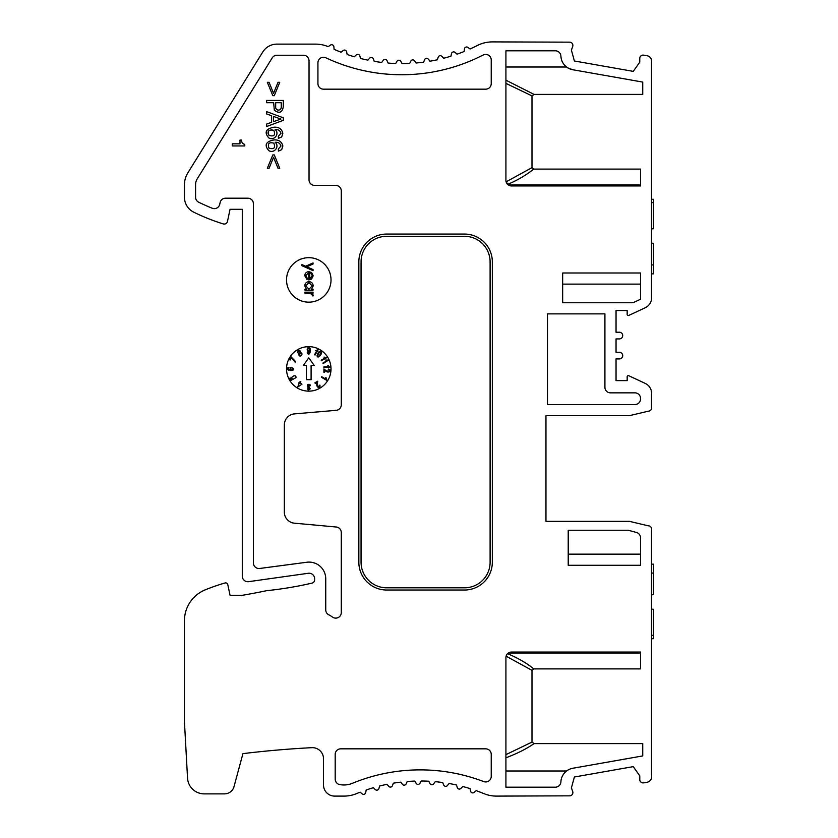 <?xml version="1.0" encoding="UTF-8"?>
<svg xmlns="http://www.w3.org/2000/svg" width="838" height="838" viewBox="0 0 838 838"><rect width="100%" height="100%" fill="white"/><g stroke="black" fill="none" stroke-linecap="round" stroke-linejoin="round"><path stroke-width="1.26" d="M317.927 62.819A5.562 5.562 0 0 1 325.856 57.78A177.981 177.981 0 0 0 483.128 55.025A5.562 5.562 0 0 1 491.236 59.969L491.236 83.611A5.562 5.562 0 0 1 485.673 89.174L323.489 89.174A5.562 5.562 0 0 1 317.927 83.611L317.927 62.819M545.967 415.658L629.401 415.658L648.308 411.196A3.342 3.342 0 0 0 651.639 407.855L651.639 393.493A11.124 11.124 0 0 0 645.229 383.406L628.751 375.717A1.11 1.11 0 0 0 627.17 376.733L627.17 380.62L616.045 380.62L616.045 358.926L619.387 358.926A3.342 3.342 0 0 0 622.718 355.595A3.342 3.342 0 0 0 619.387 352.253L616.045 352.253L616.045 338.908L619.387 338.908A3.342 3.342 0 0 0 622.718 335.567A3.342 3.342 0 0 0 619.387 332.236L616.045 332.236L616.045 310.542L627.17 310.542L627.17 314.439A1.11 1.11 0 0 0 628.751 315.444L645.229 307.756A11.124 11.124 0 0 0 651.639 297.679L651.639 61.205A5.562 5.562 0 0 0 647.051 55.727L643.689 55.14A3.342 3.342 0 0 0 639.771 58.419L639.771 62.159L633.245 71.366L574.386 60.996L571.401 50.102L572.679 46.593A3.342 3.342 0 0 0 570.123 42.162L492.398 41.9A33.373 33.373 0 0 0 477.283 45.524A166.856 166.856 0 0 1 470.034 48.992L467.981 47.441A2.221 2.221 0 0 0 464.441 48.95L464.126 51.506A166.856 166.856 0 0 1 457.035 54.177L455.118 52.469A2.221 2.221 0 0 0 451.462 53.674L450.938 56.188A166.856 166.856 0 0 1 443.648 58.262L441.888 56.397A2.221 2.221 0 0 0 438.138 57.298L437.405 59.76A166.856 166.856 0 0 1 429.967 61.216L428.365 59.205A2.221 2.221 0 0 0 424.552 59.781L423.619 62.18A166.856 166.856 0 0 1 416.088 63.007L414.653 60.87A2.221 2.221 0 0 0 410.809 61.132L409.677 63.437A166.856 166.856 0 0 1 402.104 63.625L400.857 61.373A2.221 2.221 0 0 0 397.003 61.31L395.683 63.52A166.856 166.856 0 0 1 388.12 63.07L387.062 60.734A2.221 2.221 0 0 0 383.228 60.346L381.73 62.431A166.856 166.856 0 0 1 374.23 61.352L373.371 58.922A2.221 2.221 0 0 0 369.589 58.22L367.913 60.168A166.856 166.856 0 0 1 360.529 58.471L359.879 55.978A2.221 2.221 0 0 0 356.171 54.962L354.338 56.764A166.856 166.856 0 0 1 347.121 54.449L346.681 51.914A2.221 2.221 0 0 0 343.067 50.584L341.097 52.228A166.856 166.856 0 0 1 334.1 49.316L333.88 46.76A2.221 2.221 0 0 0 330.382 45.137L328.224 46.645A33.373 33.373 0 0 0 315.507 44.121L276.938 44.121A16.687 16.687 0 0 0 262.755 52.019L187.806 172.953A22.249 22.249 0 0 0 184.465 184.674L184.465 198.093A16.687 16.687 0 0 0 193.756 212.182A202.45 202.45 0 0 0 223.222 223.914A3.342 3.342 0 0 0 227.475 221.421L230.052 209.311L242.287 209.311L242.287 576.156A5.562 5.562 0 0 0 248.624 581.666L308.279 573.276A5.562 5.562 0 0 1 314.617 578.786L314.617 579.865A3.342 3.342 0 0 1 312.029 583.112A364.457 364.457 0 0 1 266.746 590.654A652.907 652.907 0 0 1 242.266 595.315L230.052 595.315L227.8 584.652A2.221 2.221 0 0 0 225.003 582.976A202.45 202.45 0 0 0 205.247 589.837A33.373 33.373 0 0 0 184.444 620.759L184.444 721.822L187.544 778.104A16.687 16.687 0 0 0 204.2 793.879L224.427 793.879A10.014 10.014 0 0 0 233.823 787.332L242.926 753.634A1000.499 1000.499 0 0 1 311.809 747.674A11.124 11.124 0 0 1 323.51 758.788L323.51 784.976A11.124 11.124 0 0 0 334.634 796.1L343.936 796.1A33.373 33.373 0 0 0 356.642 793.586A166.856 166.856 0 0 1 360.141 792.193L362.11 793.837A2.221 2.221 0 0 0 365.735 792.518L366.175 789.993A166.856 166.856 0 0 1 373.402 787.699L375.225 789.511A2.221 2.221 0 0 0 378.944 788.506L379.604 786.013A166.856 166.856 0 0 1 386.999 784.337L388.664 786.295A2.221 2.221 0 0 0 392.456 785.604L393.315 783.184A166.856 166.856 0 0 1 400.826 782.126L402.324 784.221A2.221 2.221 0 0 0 406.158 783.844L407.216 781.508A166.856 166.856 0 0 1 414.789 781.089L416.098 783.289A2.221 2.221 0 0 0 419.953 783.247L421.21 781.006A166.856 166.856 0 0 1 428.794 781.215L429.915 783.53A2.221 2.221 0 0 0 433.759 783.802L435.194 781.676A166.856 166.856 0 0 1 442.726 782.524L443.658 784.923A2.221 2.221 0 0 0 447.461 785.51L449.074 783.509A166.856 166.856 0 0 1 456.511 784.997L457.234 787.458A2.221 2.221 0 0 0 460.984 788.369L462.754 786.515A166.856 166.856 0 0 1 470.045 788.61L470.558 791.124A2.221 2.221 0 0 0 474.214 792.35L476.131 790.643A166.856 166.856 0 0 1 483.788 793.586A33.373 33.373 0 0 0 496.599 796.1L570.123 795.838A3.342 3.342 0 0 0 572.679 791.407L571.401 787.898L574.386 777.004L633.245 766.634L639.771 775.841L639.771 779.581A3.342 3.342 0 0 0 643.689 782.86L647.051 782.273A5.562 5.562 0 0 0 651.639 776.795L651.639 529.145A3.342 3.342 0 0 0 648.308 525.814L629.401 521.341L545.967 521.341L545.967 415.658L545.967 521.341M341.286 612.568A5.562 5.562 0 0 1 332.393 617.019A22.249 22.249 0 0 0 328.852 614.851A5.562 5.562 0 0 1 325.741 609.855L325.741 578.786A16.687 16.687 0 0 0 306.865 562.246L259.696 568.468A5.562 5.562 0 0 1 253.411 562.958L253.411 203.749A5.562 5.562 0 0 0 247.849 198.187L225.548 198.187A5.562 5.562 0 0 0 220.101 202.597L219.755 204.231A5.562 5.562 0 0 1 212.255 208.243A191.326 191.326 0 0 1 198.669 202.199A5.562 5.562 0 0 1 195.589 197.716L195.589 184.674A11.124 11.124 0 0 1 197.255 178.819L272.214 57.885A5.562 5.562 0 0 1 276.938 55.245L303.471 55.245A5.562 5.562 0 0 1 309.033 60.807L309.033 179.835A5.562 5.562 0 0 0 314.596 185.397L335.724 185.397A5.562 5.562 0 0 1 341.286 190.959L341.286 404.785A5.562 5.562 0 0 1 336.195 410.327L294.515 413.878A11.124 11.124 0 0 0 284.333 424.96L284.333 512.102A11.124 11.124 0 0 0 294.442 523.184L336.237 527.008A5.562 5.562 0 0 1 341.286 532.549L341.286 612.568M491.236 776.386A5.562 5.562 0 0 1 483.694 781.582A177.981 177.981 0 0 0 352.41 783.3A22.249 22.249 0 0 1 339.694 784.567A5.562 5.562 0 0 1 335.19 779.11L335.19 754.389A5.562 5.562 0 0 1 340.752 748.826L485.673 748.826A5.562 5.562 0 0 1 491.236 754.389L491.236 776.386M464.514 236.295L386.653 236.295A25.58 25.58 0 0 0 361.063 261.875L361.063 562.225A25.58 25.58 0 0 0 386.653 587.805L464.514 587.805A25.58 25.58 0 0 0 490.104 562.225L490.104 261.875A25.58 25.58 0 0 0 464.514 236.295M547.476 313.883L547.476 404.534L634.963 404.534A5.562 5.562 0 0 0 640.525 398.972L640.525 398.417A5.562 5.562 0 0 0 634.963 392.854L610.483 392.854A5.562 5.562 0 0 1 604.921 387.292L604.921 313.883L547.476 313.883M640.525 537.797L640.525 565.283L568.216 565.283L568.216 530.234L627.494 530.234A5.562 5.562 0 0 1 628.929 530.433L636.398 532.434A5.562 5.562 0 0 1 640.525 537.797M562.654 302.759L562.654 272.999L640.525 272.999L640.525 299.239L634.104 302.235A5.562 5.562 0 0 1 631.758 302.759L562.654 302.759M568.059 68.004L572.846 69.753A14.466 14.466 0 0 1 560.905 56.125A5.562 5.562 0 0 0 555.353 50.804L505.922 50.804L505.922 180.39A5.562 5.562 0 0 0 511.484 185.952L640.525 185.952L640.525 169.098L533.754 169.098L531.994 167.652L531.994 95.909L534.068 94.401L505.922 80.197M572.846 69.753L642.746 82.082L642.746 94.401L534.068 94.401M507.577 653.65L508.331 653.022L507.577 653.65C518.355 658.27 527.081 663.361 533.754 668.902L640.525 668.902L640.525 652.048L511.484 652.048A5.562 5.562 0 0 0 505.922 657.61L505.922 787.196L555.353 787.196A5.562 5.562 0 0 0 560.905 781.875A14.466 14.466 0 0 1 572.846 768.247L642.746 755.918L642.746 743.599L534.068 743.599C526.599 748.805 517.224 753.54 505.922 757.803M533.754 668.902L531.994 670.348L531.994 742.091L534.068 743.599M358.842 261.875A27.811 27.811 0 0 1 386.653 234.064L464.514 234.064A27.811 27.811 0 0 1 492.325 261.875L492.325 562.225A27.811 27.811 0 0 1 464.514 590.025L386.653 590.025A27.811 27.811 0 0 1 358.842 562.225L358.842 261.875M651.639 202.639L653.556 202.639L653.556 228.743L651.639 228.9L651.639 243.146L653.556 243.313L653.556 264.934L651.639 264.934M640.525 274.948L640.525 283.841M566.582 770.991L505.922 770.991M531.994 742.091L505.922 754.64L505.922 657.61M531.994 670.348L506.11 656.164M640.525 653.022L508.331 653.022M568.216 554.159L640.525 554.159M566.582 67.009L505.922 67.009M531.994 167.652L506.11 181.836L508.331 184.978L640.525 184.978M533.754 169.098C525.656 175.498 516.931 180.579 507.577 184.35L508.331 184.978M505.922 83.36L531.994 95.909M562.654 284.124L640.525 284.124M310.626 278.593L309.767 278.918L309.767 272.748L311.432 273.722L312.197 275.817L309.767 278.918M309.452 350.619C308.049 351.195 307.588 350.514 308.07 348.577C309.411 347.906 309.871 348.587 309.452 350.619C308.049 351.195 307.588 350.514 308.07 348.577M301.408 354.684C300.423 355.836 299.69 355.553 299.229 353.846C300.182 352.662 300.905 352.945 301.408 354.684C300.423 355.836 299.69 355.553 299.229 353.846M291.771 367.892L292.724 368.165C293.122 369.663 292.431 370.124 290.65 369.558L290.566 369.485M290.996 367.987L291.676 367.892M305.776 285.905L308.992 282.626L312.197 285.915L308.971 289.194L305.776 285.905M318.943 356.119C317.152 356.433 317.445 354.998 319.812 351.834C321.509 351.604 321.216 353.039 318.943 356.119M299.742 352.096L298.035 351.468L299.742 352.096M290.65 369.558C290.241 368.05 290.943 367.589 292.724 368.165M273.555 116.44L280.919 119.059L273.555 121.636L273.555 116.44M281.254 102.697L281.254 107.285A2.797 2.797 0 0 1 278.3 110.082A2.797 2.797 0 0 1 275.681 106.971L275.681 102.697L281.254 102.697M273.827 130.424C275.65 135.18 274.026 136.835 268.967 135.389C267.416 130.885 269.04 129.23 273.827 130.424L271.323 129.733M273.827 143.162C275.65 147.907 274.026 149.562 268.967 148.117C267.416 143.612 269.04 141.968 273.827 143.162M313.045 290.189L313.045 289.194L311.547 289.194L313.192 285.905C312.962 283.317 311.568 281.903 309.002 281.631C306.425 281.872 305.011 283.286 304.781 285.873L306.331 289.194L304.917 289.194L304.917 290.189L313.045 290.189M308.772 279.923L311.589 279.033L313.192 275.765L311.673 272.58L308.96 271.648C306.383 271.837 304.99 273.198 304.781 275.733L307.022 279.494L307.483 278.604L305.776 275.608L308.772 272.643L308.772 279.923M306.823 266.777L313.045 264.022L313.045 262.943L305.608 266.233L301.921 264.578L301.921 265.656L313.045 270.653L313.045 269.574L306.823 266.777M312.197 294.976L312.909 296.034L313.192 295.165L311.851 293.185L313.045 293.185L313.045 292.179L304.917 292.179L304.917 293.185L310.437 293.363L312.197 294.976M315.434 350.724L316.953 350.535L314.512 354.757L315.046 355.061L318.178 349.645L315.434 350.724M328.391 360.131L325.678 360.026L327.082 360.633L322.86 363.064L323.175 363.598L328.391 360.131M324.631 369.778C327.899 374.691 332.833 370.26 328.349 369.045L328.276 369.673C331.513 371.265 327.742 372.491 323.897 368.93L323.897 372.219L324.631 372.219L324.631 369.778M309.788 385.784L310.406 385.679L309.903 384.422C307.253 384.066 306.645 385.061 308.07 387.418C307.42 390.382 308.175 390.812 310.343 388.675L309.725 388.539C307.955 389.66 307.756 389.366 309.128 387.659L309.191 386.988C307.473 385.082 307.672 384.684 309.788 385.784M290.88 380.462L295.929 377.666C296.82 373.601 289.058 377.205 292.85 379.069L291.268 379.677L290.273 377.948L289.634 378.315L290.88 380.462M309.798 351.007C309.421 353.447 308.751 353.866 307.818 352.274L307.221 352.337L307.672 353.479C310.186 356.6 311.673 347.299 308.782 347.529C305.629 347.529 307.86 353.95 309.798 351.007M289.539 359.67L290.178 360.036L291.394 357.92L295.206 362.142L295.531 361.597L291.153 356.873L289.539 359.67M326.391 378.032L325.752 377.655L325.94 379.174L321.719 376.744L321.415 377.268L326.83 380.4L326.391 378.032M303.314 365.431L306.436 365.431L306.436 379.677L311.097 379.677L311.097 365.431L314.229 365.431L308.772 357.847L303.314 365.431M321.446 351.771C319.634 350.525 318.189 351.803 317.099 355.626C317.424 359.722 322.682 353.594 321.446 351.771M300.13 352.526C301.167 348.021 294.473 351.908 298.915 353.227L298.59 354.065C299.512 359.052 304.655 353.133 300.13 352.526M288.995 367.966L288.942 367.348L287.801 367.798C284.721 370.302 293.74 371.821 293.74 369.003C291.037 366.677 289.938 366.992 290.43 369.946L288.22 369.317L288.995 367.966M298.621 383.05L299.197 383.385L297.616 387.135L301.952 384.171L300.077 383.081L300.821 381.793L300.297 381.489L298.621 383.05M314.91 382.84L315.277 383.469L317.393 382.254C314.774 387.533 321.069 389.597 319.886 385.103L319.299 385.354C319.54 388.947 316.596 386.308 317.759 381.196L314.91 382.84M327.847 365.598L328.768 366.824L323.897 366.824L323.897 367.442L330.151 367.442L327.847 365.598L328.59 365.598M324.002 357.124L325.406 357.721L321.184 360.162L321.488 360.686L326.914 357.564L324.002 357.124M268.013 133.357L268.003 132.771M268.15 131.912L268.726 130.864M324.631 372.219L323.897 372.219M323.897 367.442L323.897 366.824M283.307 106.583L283.307 100.434L283.307 106.583C282.301 112.606 279.295 113.811 274.319 110.207L273.659 102.697L266.62 102.697L266.62 100.434L283.307 100.434M273.764 127.229C265.73 128.884 264.085 132.456 268.82 137.935C274.351 141.161 279.965 133.493 275.115 129.534C279.965 133.493 274.351 141.161 268.82 137.935C264.096 132.456 265.73 128.895 273.743 127.229C278.771 126.831 281.798 128.863 282.846 133.326L281.673 136.94L278.373 138.396L278.363 136.248L280.96 133.347C280.196 130.602 278.247 129.335 275.115 129.534M273.764 139.967C265.73 141.622 264.085 145.184 268.82 150.662C274.351 153.888 279.965 146.231 275.115 142.271C279.965 146.231 274.351 153.888 268.82 150.662C264.096 145.184 265.73 141.622 273.743 139.967C278.771 139.569 281.798 141.591 282.846 146.063L281.673 149.667L278.373 151.123L278.363 148.986L280.96 146.084C280.196 143.329 278.247 142.062 275.115 142.271M269.082 168.26L267.332 168.26L272.821 154.915L274.277 154.915L279.745 168.26L278.017 168.26L273.534 157.282L269.082 168.26M266.62 113.958L266.62 111.611L283.307 117.812L283.307 120.316L266.62 126.528L266.62 124.076L271.606 122.306L271.606 115.738L266.62 113.958M269.082 82.313L273.534 93.311L278.017 82.313L279.745 82.313L274.277 95.658L272.821 95.658L267.332 82.313L269.082 82.313M308.772 257.675A22.249 22.249 0 0 1 328.035 291.048A22.249 22.249 0 0 1 289.508 291.048A22.249 22.249 0 0 1 308.772 257.675M308.772 346.66A22.249 22.249 0 0 1 328.035 380.033A22.249 22.249 0 0 1 289.508 380.033A22.249 22.249 0 0 1 308.772 346.66M244.759 145.948L232.273 145.948L232.273 143.832L239.993 143.832L239.993 140.082L241.637 140.082C241.501 142.46 242.538 143.885 244.759 144.356L244.759 145.948M309.033 179.835L309.033 60.807M653.556 202.639L653.556 199.308L651.65 199.308M651.639 273.837L653.556 273.837L653.556 264.934M651.639 609.1L653.556 609.257L653.556 638.692L651.639 638.692M651.639 564.163L653.556 564.163L653.556 594.687L651.639 594.854M653.556 573.066L651.639 573.066M651.639 635.361L653.556 635.361"/></g></svg>
